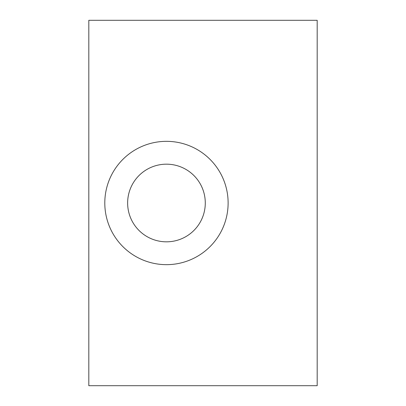 <?xml version="1.0" encoding="UTF-8"?>
<svg xmlns="http://www.w3.org/2000/svg" width="406" height="406" viewBox="0 0 406 406"><rect width="100%" height="100%" fill="white"/><g stroke="black" fill="none" stroke-linecap="round" stroke-linejoin="round"><path stroke-width="0.61" d="M317.187 385.7L317.187 20.3L88.812 20.3L88.812 385.7L317.187 385.7M228.121 203A61.661 61.661 0 0 0 166.46 141.339A61.661 61.661 0 0 0 104.799 203A61.661 61.661 0 0 0 166.46 264.661A61.661 61.661 0 0 0 228.121 203M205.284 203A38.824 38.824 0 0 0 166.46 164.176A38.824 38.824 0 0 0 127.636 203A38.824 38.824 0 0 0 166.46 241.824A38.824 38.824 0 0 0 205.284 203"/></g></svg>
